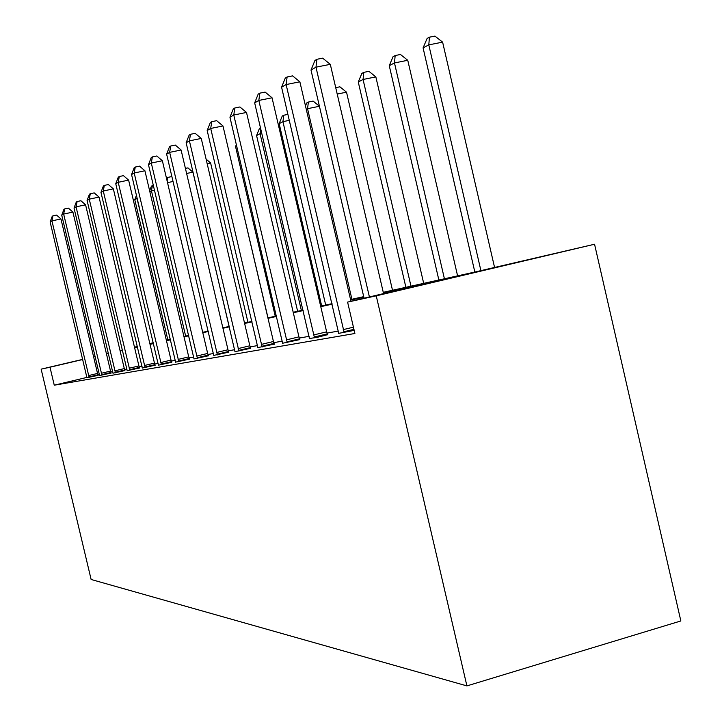 <?xml version="1.0" encoding="UTF-8"?>
<svg xmlns="http://www.w3.org/2000/svg" width="722" height="722" viewBox="0 0 722 722"><rect width="100%" height="100%" fill="white"/><g stroke="black" fill="none" stroke-linecap="round" stroke-linejoin="round"><path stroke-width="1.08" d="M383.265 292.32L474.769 272.059L594.558 244.235L680.855 620.956L466.908 685.9L91.125 579.477L41.145 369.159L49.989 367.218L54.258 385.196L354.899 333.492L347.598 302.103L434.87 281.481L383.391 292.843M166.231 339.701L167.703 339.367M338.419 331.055L326.994 333.104M309.178 336.308L299.287 338.086M282.329 341.127L273.755 342.67M257.573 345.576L250.164 346.912M234.695 349.692L228.287 350.838M213.468 353.5L207.954 354.493M193.74 357.047L189.002 357.895M175.338 360.35L171.294 361.072M158.145 363.437L154.716 364.05M142.044 366.334L139.156 366.848M126.928 369.05L124.536 369.474M112.713 371.595L110.755 371.947M99.419 374.429L97.912 374.79L98.12 375.404M86.902 377.416L54.258 385.196M86.947 377.768L98.093 375.332M99.591 375.539L111.107 373.021M112.984 373.184L124.897 370.576M127.198 370.675L139.536 367.985M142.315 368.003L155.104 365.224M158.425 365.17L171.701 362.282M175.617 362.128L189.426 359.141M194.019 358.888L208.396 355.784M213.757 355.404L228.748 352.174M234.984 351.659L250.651 348.293M257.871 347.616L274.27 344.114M282.627 343.248L299.82 339.584M309.485 338.51L317.454 337.291L327.562 334.665M338.717 333.347L354.177 330.396M347.598 302.103L376.243 295.839L466.908 685.9M376.243 295.839L594.558 244.235M134.545 347.417L137.433 346.777M149.959 343.997L153.389 343.239M166.385 340.36L170.419 339.466M183.929 336.479L188.659 335.432M202.701 332.319L208.207 331.1M222.854 327.851L229.244 326.434M244.532 323.05L251.924 321.416M267.907 317.87L276.454 315.983M293.204 312.274L303.069 310.09M320.658 306.191L332.039 303.664M350.567 299.567L363.707 296.652M167.739 339.493L166.259 339.836M153.299 342.887L149.887 343.699M137.397 346.641L134.518 347.318M153.272 342.751L149.851 343.555M137.36 346.497L134.491 347.174M122.433 350.017L120.042 350.576M108.399 353.32L106.432 353.78M95.169 356.433L93.598 356.803M82.696 359.375L41.145 369.159M95.205 356.578L93.634 356.948M82.723 359.511L49.989 367.218M363.834 297.166L350.684 300.063M332.156 304.161L320.776 306.67M303.177 310.55L293.312 312.734M276.553 316.435L268.015 318.312M252.023 321.85L244.632 323.474M229.343 326.849L222.954 328.266M208.306 331.497L202.801 332.716M188.749 335.811L184.02 336.858M170.509 339.836L166.466 340.73M153.47 343.6L150.041 344.358M137.514 347.12L134.626 347.76M122.532 350.432L120.132 350.964M108.453 353.536L106.477 353.97M88.589 375.575L97.542 373.445L60.955 218.956L51.939 220.878L89.149 377.462M50.125 221.943L52.237 216.284L52.968 215.851L51.939 220.878L50.125 221.943L86.965 377.85M97.542 373.445L97.921 374.799L88.977 376.929M52.968 215.851L56.569 215.093L60.955 218.956M101.342 373.274L110.529 371.09L72.913 212.097L63.653 214.064L101.919 375.214M61.731 215.183L63.915 209.362L64.691 208.902L63.653 214.064L61.731 215.183L99.6 375.62M110.529 371.09L111.134 373.103M64.691 208.902L68.391 208.116L72.913 212.097M114.852 370.837L124.301 368.59L85.584 204.822L76.063 206.835L115.448 372.832M74.023 208.026L76.288 202.025L77.11 201.537L76.063 206.835L74.023 208.026L112.993 373.265M124.301 368.59L124.924 370.666M77.11 201.537L80.918 200.734L85.584 204.822M170.248 339.502L137.018 198.469L134.779 199.651L167.865 340.035M134.779 199.651L136.458 195.319M185.653 336.091L151.467 190.861L149.851 191.718M154.481 190.229L151.467 190.861L152.369 185.653L153.362 185.446M149.625 190.752L151.412 186.159L152.369 185.653M129.202 368.247L138.913 365.937L99.04 197.097L89.248 199.164L129.816 370.305M87.082 200.427L89.429 194.227L90.304 193.713L89.248 199.164L87.082 200.427L127.207 370.765M138.913 365.937L139.563 368.076M90.304 193.713L94.212 192.891L99.04 197.097M144.463 365.494L154.463 363.112L113.354 188.875L103.273 190.996L145.104 367.615M100.963 192.341L103.408 185.942L104.329 185.392L103.273 190.996L100.963 192.341L142.324 368.103M154.463 363.112L155.14 365.323M104.329 185.392L108.363 184.543L113.354 188.875M160.735 362.561L171.033 360.097L128.615 180.121L118.218 182.296L161.403 364.745M115.764 183.731L118.3 177.107L119.292 176.52L118.218 182.296L115.764 183.731L158.434 365.269M171.033 360.097L171.737 362.39M119.292 176.52L123.444 175.654L128.615 180.121M173.045 181.475L167.513 182.639M166.52 178.406L167.694 177.431L171.52 176.628L172.007 177.043M167.694 177.431L167.116 180.924M229.154 326.461L192.936 172.143L186.61 173.479M185.419 168.406L187.928 167.883L192.936 172.143M247.944 322.292L210.598 162.946L207.16 163.668M206.095 159.147L210.598 162.946M267.997 317.851L229.352 153.154M236.681 146.006L235.552 146.602L275.244 316.245M235.552 146.602L236.356 144.608M301.372 310.46L260.073 133.687L256.572 135.537L297.635 311.29M261.779 133.335L260.073 133.687L260.741 128.877M256.572 135.537L259.532 128.227L260.471 127.722M325.703 305.072L282.925 121.657L279.152 123.652L321.678 305.966M289.305 120.348L282.925 121.657L283.764 115.24L287.916 114.392M279.152 123.652L282.248 116.052L283.764 115.24M351.921 299.269L307.554 108.697L306.281 109.365M319.422 106.269L307.554 108.697L308.375 102.055L313.122 101.089L319.413 106.233M305.487 105.963L306.733 102.93L308.375 102.055M392.506 290.271L346.515 92.181L337.21 94.068M335.721 87.651L339.891 86.811L346.515 92.181M423.688 283.367L375.846 76.902L363.058 79.474L358.265 82.001L405.89 287.311M410.989 286.183L363.058 79.474L363.798 72.353L368.906 71.325L375.846 76.902M358.265 82.001L361.875 73.382L363.798 72.353M457.595 275.858L407.759 60.287L394.474 62.94L389.257 65.684L438.868 280.01M444.418 278.773L394.474 62.94L395.169 55.54L400.475 54.484L407.759 60.287M389.257 65.684L393.075 56.659L395.169 55.54M494.552 267.375L442.613 42.138L428.796 44.872L423.083 47.878L474.841 272.041M480.897 270.606L428.796 44.872L429.428 37.183L434.942 36.1L442.613 42.138M423.083 47.878L427.135 38.41L429.428 37.183M178.108 359.421L188.731 356.885L144.914 170.762L134.193 173L178.803 361.686M131.557 174.534L134.211 167.666L135.267 167.044L134.193 173L131.557 174.534L175.636 362.245M188.731 356.885L189.462 359.258M135.267 167.044L139.545 166.15L144.914 170.762M196.709 356.063L207.674 353.446L162.369 160.744L151.295 163.046L197.431 358.41M148.47 164.688L151.232 157.567L152.369 156.9L151.295 163.046L148.47 164.688L194.037 359.005M207.674 353.446L208.432 355.901M152.369 156.9L156.791 155.988L162.369 160.744M216.672 352.462L227.999 349.755L181.096 149.995L169.652 152.36L217.421 354.89M166.62 154.12L169.499 146.737L170.717 146.015L169.652 152.36L166.62 154.12L213.775 355.531M227.999 349.755L228.793 352.3M170.717 146.015L175.293 145.068L181.096 149.995M238.143 348.591L249.857 345.784L201.239 138.425L189.399 140.862L238.928 351.109M186.132 142.757L189.155 135.077L190.464 134.301L189.399 140.862L186.132 142.757L235.002 351.804M249.857 345.784L250.696 348.437M190.464 134.301L195.193 133.335L201.239 138.425M261.31 344.412L273.439 341.497L222.981 125.953L210.707 128.453L262.131 347.029M207.178 130.511L210.355 122.505L211.763 121.666L210.707 128.453L207.178 130.511L257.889 347.769M273.439 341.497L274.324 344.259M211.763 121.666L216.663 120.673L222.981 125.953M286.372 339.891L298.953 336.867L246.5 112.442L233.775 115.024L287.239 342.607M229.957 117.253L233.287 108.905L234.821 107.993L233.775 115.024L229.957 117.253L282.645 343.419M298.953 336.867L299.883 339.746M234.821 107.993L239.903 106.964L246.5 112.442M313.583 334.972L326.642 331.84L272.041 97.786L258.819 100.448L314.494 337.815M254.667 102.867L258.178 94.131L259.848 93.147L258.819 100.448L254.667 102.867L309.503 338.69M326.642 331.84L327.626 334.846M259.848 93.147L265.127 92.091L272.041 97.786M350.973 301.309L299.865 81.812L286.12 84.555L344.186 332.589M281.58 87.2L285.289 78.048L287.112 76.974L286.12 84.555L281.58 87.2L338.735 333.546M287.112 76.974L292.6 75.882L299.865 81.812M383.562 293.61L330.306 64.339L315.974 67.173L369.411 296.95M311.002 70.07L314.936 60.468L316.931 59.285L315.974 67.173L311.002 70.07L364.078 298.213M316.931 59.285L322.653 58.157L330.306 64.339M101.739 374.673L110.926 372.48M115.267 372.272L124.707 370.025M129.626 369.727L139.337 367.408M144.905 367.02L154.905 364.637M161.186 364.132L171.484 361.677M178.578 361.054L189.2 358.509M197.196 357.751L208.162 355.125M217.178 354.213L228.504 351.497M238.675 350.405L250.39 347.598M261.869 346.298L273.999 343.383M286.959 341.849L299.54 338.826M314.196 337.021L327.265 333.88M343.23 329.629L353.428 327.174M343.871 331.759L353.933 329.34"/></g></svg>
